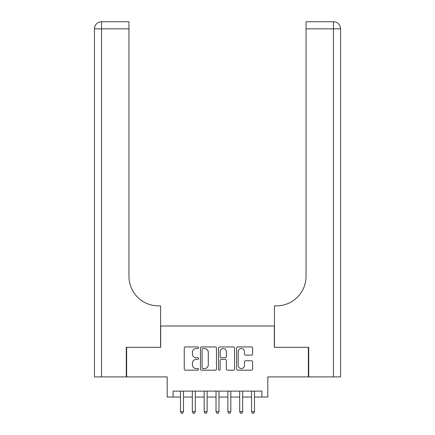 <?xml version="1.0" encoding="UTF-8"?>
<svg xmlns="http://www.w3.org/2000/svg" width="435" height="435" viewBox="0 0 435 435"><rect width="100%" height="100%" fill="white"/><g stroke="black" fill="none" stroke-linecap="round" stroke-linejoin="round"><path stroke-width="0.65" d="M198.561 347.75A0.816 0.816 0 0 0 197.746 346.934L185.397 346.934A1.164 1.164 0 0 0 184.239 348.098L184.239 369.016A1.164 1.164 0 0 0 185.397 370.174L197.746 370.174A0.816 0.816 0 0 0 198.561 369.364A0.816 0.816 0 0 0 197.746 368.548L196.147 368.548A3.719 3.719 0 0 1 192.428 364.829L192.428 363.089A3.719 3.719 0 0 1 196.147 359.37L197.746 359.37A0.816 0.816 0 0 0 198.561 358.554A0.816 0.816 0 0 0 197.746 357.744L196.147 357.744A3.719 3.719 0 0 1 192.428 354.025L192.428 352.279A3.719 3.719 0 0 1 196.147 348.56L197.746 348.56A0.816 0.816 0 0 0 198.561 347.75M251.463 355.129A1.164 1.164 0 0 0 252.621 353.965L252.621 348.098A1.164 1.164 0 0 0 251.463 346.934L237.749 346.934A1.164 1.164 0 0 0 236.586 348.098L236.586 369.016A1.164 1.164 0 0 0 237.749 370.174L251.463 370.174A1.164 1.164 0 0 0 252.621 369.016L252.621 361.925A1.164 1.164 0 0 0 251.463 360.762L245.59 360.762A1.164 1.164 0 0 0 244.432 361.925L244.432 365.443A3.11 3.11 0 0 1 241.322 368.548A3.11 3.11 0 0 1 238.211 365.443L238.211 351.67A3.11 3.11 0 0 1 241.322 348.56A3.11 3.11 0 0 1 244.432 351.67L244.432 353.965A1.164 1.164 0 0 0 245.59 355.129L251.463 355.129M173.108 397.03L173.108 391.114L261.892 391.114L261.892 397.03L267.813 397.03L267.813 376.906L308.361 376.906L308.361 347.309L274.327 347.309L274.327 326L160.673 326L160.673 347.309L126.639 347.309L126.639 376.906L167.187 376.906L167.187 397.03L180.503 397.03M216.483 348.098A1.164 1.164 0 0 0 215.32 346.934L201.612 346.934A1.164 1.164 0 0 0 200.448 348.098L200.448 369.016A1.164 1.164 0 0 0 201.612 370.174L215.32 370.174A1.164 1.164 0 0 0 216.483 369.016L216.483 348.098M219.68 346.934L233.388 346.934A1.164 1.164 0 0 1 234.552 348.098L234.552 369.016A1.164 1.164 0 0 1 233.388 370.174L227.521 370.174A1.164 1.164 0 0 1 226.363 369.016L226.363 360.533A1.164 1.164 0 0 0 225.2 359.37L221.306 359.37A1.164 1.164 0 0 0 220.143 360.533L220.143 369.364A0.816 0.816 0 0 1 219.332 370.174A0.816 0.816 0 0 1 218.517 369.364L218.517 348.098A1.164 1.164 0 0 1 219.68 346.934M183.467 397.03L192.341 397.03M195.304 397.03L204.184 397.03M207.142 397.03L216.021 397.03M218.979 397.03L227.858 397.03M230.816 397.03L239.696 397.03M242.659 397.03L251.533 397.03M254.497 397.03L261.892 397.03M202.889 348.56A0.816 0.816 0 0 0 202.074 349.376L202.074 367.738A0.816 0.816 0 0 0 202.889 368.548L204.575 368.548A3.719 3.719 0 0 0 208.289 364.829L208.289 352.279A3.719 3.719 0 0 0 204.575 348.56L202.889 348.56M226.363 351.73A3.11 3.11 0 0 0 223.253 348.62A3.11 3.11 0 0 0 220.143 351.73L220.143 356.58A1.164 1.164 0 0 0 221.306 357.744L225.2 357.744A1.164 1.164 0 0 0 226.363 356.58L226.363 351.73M183.467 391.114L183.467 411.711L180.503 411.711L180.503 391.114M183.467 411.711L182.575 413.25L181.395 413.25L180.503 411.711M126.286 347.309L160.558 347.309L160.558 305.876L158.547 305.876A29.596 29.596 0 0 1 128.95 276.279L128.95 28.851L101.54 28.851L101.54 376.906L126.286 376.906L126.286 347.309M101.54 376.906L94.438 376.906L94.438 28.851A7.101 7.101 0 0 1 101.54 21.75L128.95 21.75L128.95 28.851M94.438 305.876L94.438 28.851L101.54 28.851L101.54 21.75M158.547 305.876A29.596 29.596 0 0 1 128.95 276.279M308.714 347.309L274.442 347.309L274.442 305.876L276.453 305.876A29.596 29.596 0 0 0 306.05 276.279L306.05 21.75L333.46 21.75A7.101 7.101 0 0 1 340.562 28.851L340.562 376.906L308.714 376.906L308.714 347.309M331.682 21.75L306.05 21.75M276.453 305.876A29.596 29.596 0 0 0 306.05 276.279M333.46 376.906L333.46 28.851L340.562 28.851A7.101 7.101 0 0 0 333.46 21.75A7.101 7.101 0 0 1 340.562 28.851A7.101 7.101 0 0 0 333.46 21.75L333.46 28.851L306.05 28.851M195.304 391.114L195.304 411.711L192.341 411.711L192.341 391.114M195.304 411.711L194.412 413.25L193.232 413.25L192.341 411.711M207.142 391.114L207.142 411.711L204.184 411.711L204.184 391.114M207.142 411.711L206.255 413.25L205.07 413.25L204.184 411.711M218.979 391.114L218.979 411.711L216.021 411.711L216.021 391.114M218.979 411.711L218.093 413.25L216.907 413.25L216.021 411.711M230.816 391.114L230.816 411.711L227.858 411.711L227.858 391.114M230.816 411.711L229.93 413.25L228.745 413.25L227.858 411.711M242.659 391.114L242.659 411.711L239.696 411.711L239.696 391.114M242.659 411.711L241.768 413.25L240.588 413.25L239.696 411.711M254.497 391.114L254.497 411.711L251.533 411.711L251.533 391.114M254.497 411.711L253.605 413.25L252.425 413.25L251.533 411.711"/></g></svg>
